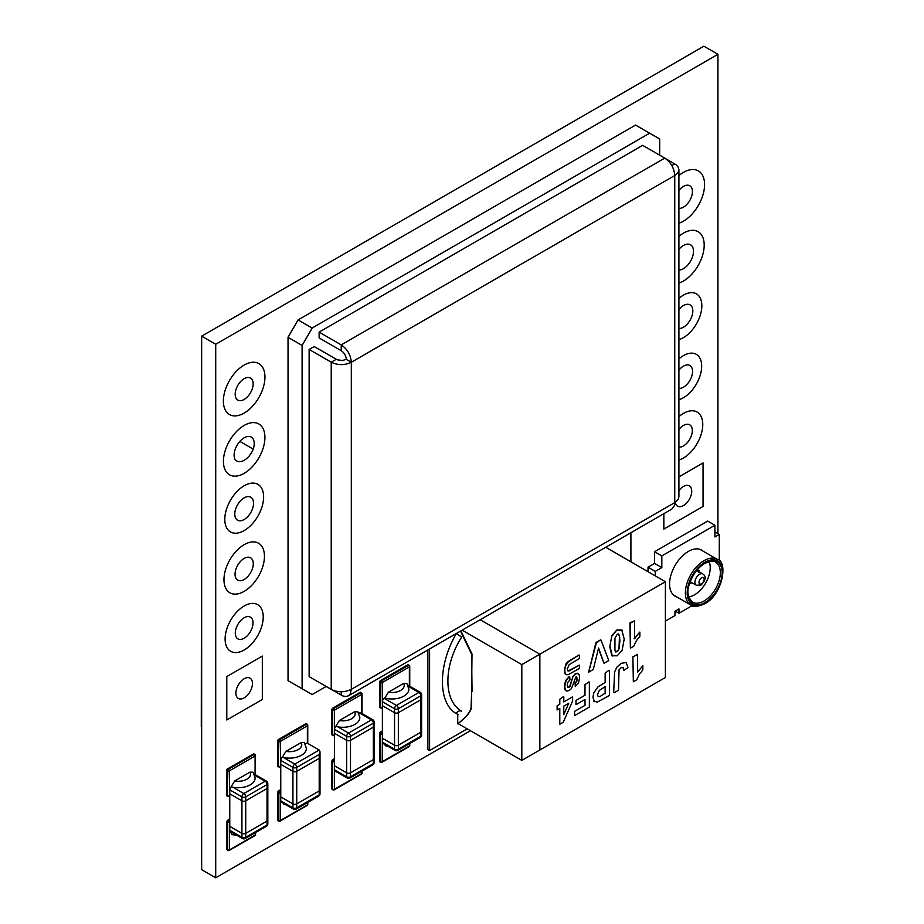 <?xml version="1.0" encoding="UTF-8"?>
<svg xmlns="http://www.w3.org/2000/svg" width="924" height="924" viewBox="0 0 924 924"><rect width="100%" height="100%" fill="white"/><g stroke="black" fill="none" stroke-linecap="round" stroke-linejoin="round"><path stroke-width="1.39" d="M659.678 155.174L659.678 138.993L635.573 125.075L298.082 319.923L312.15 328.043L302.102 345.449L302.102 688.761L312.15 694.559L326.16 686.463M302.102 345.449L288.034 337.329L288.034 680.641L302.102 688.761M288.034 337.329L298.082 319.923M649.641 133.195L312.15 328.043M678.909 169.704L678.909 496.881L678.181 499.422L674.751 502.61L674.751 175.525L678.228 172.222L678.909 169.658L678.181 167.094L676.114 164.795L664.783 158.12C670.836 162.324 674.174 168.133 674.751 175.525L351.316 362.266C350.704 354.885 347.343 349.099 341.222 344.895L319.127 332.132L319.127 337.93L341.222 350.693C344.294 352.783 345.98 355.682 346.292 359.367L351.316 362.266L351.316 689.339C344.617 692.538 337.93 692.55 331.231 689.396L309.136 676.634L309.136 349.445L314.148 346.546L337.329 359.817L342.434 360.487L346.292 359.367M341.222 350.693L341.222 344.895L664.76 158.108L642.654 145.345L319.127 332.132M674.751 502.61L674.266 505.925L671.829 509.089L348.348 695.853L350.242 693.912L351.316 689.339L674.751 502.61M319.127 682.409L342.816 695.934L345.83 696.523L348.348 695.853M309.136 349.445L331.231 362.208C337.93 365.407 344.617 365.419 351.316 362.266M717.936 533.645L717.936 54.32L703.88 46.2L201.651 336.151L201.651 869.68L215.719 877.8L470.455 730.734M674.959 612.658L676.449 611.792M717.936 54.32L215.719 344.271L215.719 877.8M215.719 344.271L201.651 336.151M334.523 769.808L334.523 765.846L346.673 772.857A2.691 1.559 0 0 0 350.485 772.857L373.354 759.655A2.691 1.559 0 0 0 374.139 758.558A2.691 1.559 180 0 1 373.354 759.655L350.485 772.857A2.691 1.559 180 0 1 346.673 772.857L346.673 776.83A2.691 1.559 120 0 0 347.228 778.066A2.691 2.691 0 0 0 349.93 778.066A2.691 1.559 -120 0 0 350.485 776.83A2.691 1.559 180 0 1 346.673 776.83L334.523 769.808A2.691 1.559 120 0 0 335.077 771.043L347.228 778.066M350.485 740.343A2.691 1.559 180 0 1 346.673 740.343L334.523 733.321L334.523 729.359L346.673 736.37A2.691 1.559 0 0 0 350.485 736.37A2.691 1.559 -120 0 0 348.579 733.079A2.691 1.559 120 0 0 346.673 736.37L346.673 740.343A2.691 1.559 0 0 0 350.485 740.343L373.354 727.142L350.485 740.343L350.485 736.37L373.354 723.169A2.691 1.559 0 0 0 374.139 722.071A2.691 2.691 0 0 0 372.799 719.738A2.691 1.559 120 0 0 371.448 719.877A2.691 1.559 60 0 1 373.354 723.169L373.354 727.142A2.691 1.559 0 0 0 374.139 726.045A2.691 1.559 180 0 1 373.354 727.142L373.354 763.628A2.691 1.559 60 0 1 372.799 764.853A2.691 2.691 0 0 0 374.139 762.531A2.691 1.559 180 0 1 373.354 763.628L350.485 776.83L350.485 740.343M334.523 765.846L334.523 733.321L346.673 740.343L346.673 772.857L334.523 765.846M320.004 793.785A2.691 1.559 180 0 1 319.207 794.883A2.691 1.559 60 0 1 318.653 796.118A2.691 2.691 0 0 0 320.004 793.785L320.004 789.812A2.691 1.559 180 0 1 319.207 790.921L296.731 803.892A2.691 1.559 180 0 1 292.931 803.892L292.931 807.865A2.691 1.559 120 0 0 293.486 809.089A2.691 2.691 0 0 0 296.177 809.089A2.691 1.559 -120 0 0 296.731 807.865A2.691 1.559 180 0 1 292.931 807.865L280.769 800.842L280.769 796.869L292.931 803.892A2.691 1.559 0 0 0 296.731 803.892L319.207 790.921A2.691 1.559 0 0 0 320.004 789.812L320.004 757.299A2.691 1.559 180 0 1 319.207 758.396L296.731 771.378A2.691 1.559 180 0 1 292.931 771.378L280.769 764.356L280.769 760.383L292.931 767.405A2.691 1.559 0 0 0 296.731 767.405A2.691 1.559 -120 0 0 294.825 764.113A2.691 1.559 120 0 0 292.931 767.405L292.931 771.378A2.691 1.559 0 0 0 296.731 771.378L319.207 758.396A2.691 1.559 0 0 0 320.004 757.299L320.004 751.778L319.207 750.034L294.825 764.113L283.333 757.472M280.769 796.869L280.769 764.356L292.931 771.378L292.931 803.892L280.769 796.869M382.386 742.18L382.386 738.207L394.536 745.229A2.691 1.559 0 0 0 398.348 745.229L420.824 732.247A2.691 1.559 0 0 0 421.61 731.15A2.691 1.559 180 0 1 420.824 732.247L398.348 745.229A2.691 1.559 180 0 1 394.536 745.229L394.536 749.191A2.691 1.559 120 0 0 395.102 750.427A2.691 2.691 0 0 0 397.794 750.427A2.691 1.559 -120 0 0 398.348 749.191A2.691 1.559 180 0 1 394.536 749.191L382.386 742.18A2.691 1.559 120 0 0 382.94 743.404L395.102 750.427M398.348 712.704A2.691 1.559 180 0 1 394.536 712.704L382.386 705.693L382.386 701.72L394.536 708.743A2.691 1.559 0 0 0 398.348 708.743A2.691 1.559 -120 0 0 396.442 705.439A2.691 1.559 120 0 0 394.536 708.743L394.536 712.704A2.691 1.559 0 0 0 398.348 712.704L420.824 699.734L398.348 712.704L398.348 708.743L420.824 695.76A2.691 1.559 0 0 0 421.61 694.663A2.691 2.691 0 0 0 420.27 692.33A2.691 1.559 120 0 0 418.918 692.469A2.691 1.559 60 0 1 420.824 695.76L420.824 699.734A2.691 1.559 0 0 0 421.61 698.636A2.691 1.559 180 0 1 420.824 699.734L420.824 736.22A2.691 1.559 60 0 1 420.27 737.444A2.691 2.691 0 0 0 421.61 735.123A2.691 1.559 180 0 1 420.824 736.22L398.348 749.191L398.348 712.704M382.386 738.207L382.386 705.693L394.536 712.704L394.536 745.229L382.386 738.207M267.821 823.908A2.691 1.559 180 0 1 267.036 825.005A2.691 1.559 60 0 1 266.47 826.241A2.691 2.691 0 0 0 267.821 823.908L267.821 819.946A2.691 1.559 180 0 1 267.036 821.043L245.726 833.344A2.691 1.559 180 0 1 241.926 833.344L241.926 837.306A2.691 1.559 120 0 0 242.481 838.542A2.691 2.691 0 0 0 245.172 838.542A2.691 1.559 -120 0 0 245.726 837.306A2.691 1.559 180 0 1 241.926 837.306L229.764 830.283L229.764 826.322L241.926 833.344A2.691 1.559 0 0 0 245.726 833.344L267.036 821.043A2.691 1.559 0 0 0 267.821 819.946L267.821 787.421A2.691 1.559 180 0 1 267.036 788.519L245.726 800.819A2.691 1.559 180 0 1 241.926 800.819L229.764 793.808L229.764 789.835L241.926 796.858A2.691 1.559 0 0 0 245.726 796.858A2.691 1.559 -120 0 0 243.832 793.554A2.691 1.559 120 0 0 241.926 796.858L241.926 800.819A2.691 1.559 0 0 0 245.726 800.819L267.036 788.519A2.691 1.559 0 0 0 267.821 787.421L267.821 783.46A2.691 2.691 0 0 0 266.47 781.126A2.691 1.559 120 0 0 265.13 781.254A2.691 1.559 60 0 1 267.036 784.557A2.691 1.559 0 0 0 267.821 783.46M229.764 826.322L229.764 793.808L241.926 800.819L241.926 833.344L229.764 826.322M665.396 581.727L539.859 654.204L539.859 749.976L665.396 677.5L665.396 581.727L605.717 547.262M480.168 619.75L539.859 654.204L521.817 664.622L521.817 760.394L539.859 749.976L539.859 654.204L480.168 619.75M381.312 707.899A1.294 0.751 -120 0 0 382.224 707.38A1.294 0.751 180 0 1 380.399 707.38A1.294 0.751 120 0 0 381.312 707.899M409.748 686.255L409.748 666.412A1.294 1.294 0 0 0 409.101 665.292L408.304 664.83A1.294 0.751 120 0 0 407.657 664.899L408.454 665.349A1.294 0.751 60 0 1 409.367 666.932A1.294 0.751 0 0 0 409.367 665.881A1.294 0.751 120 0 0 408.454 665.349L381.312 681.023A1.294 0.751 120 0 0 380.399 682.605A1.294 0.751 0 0 0 382.224 682.605A1.294 0.751 -120 0 0 381.312 681.023L380.515 680.561A1.294 0.751 120 0 0 379.602 682.143L380.399 682.605L380.399 707.38L379.602 706.918A1.294 0.751 120 0 0 379.868 707.507L380.665 707.969A1.294 1.294 0 0 0 381.959 707.969L382.386 707.726M379.602 706.918L379.602 682.143M380.515 680.561L407.657 664.899M409.748 745.553A1.294 0.751 180 0 1 409.367 746.038A1.294 0.751 60 0 1 409.101 746.627A1.294 1.294 0 0 0 409.736 745.68M382.386 731.866L381.312 732.478A1.294 0.751 120 0 0 380.399 734.06A1.294 0.751 0 0 0 382.224 734.06A1.294 0.751 -120 0 0 381.312 732.478L380.515 732.027A1.294 0.751 120 0 0 379.602 733.61L380.399 734.06L380.399 761.711A1.294 0.751 120 0 0 381.312 762.231A1.294 0.751 -120 0 0 382.224 761.711A1.294 0.751 180 0 1 380.399 761.711L379.602 761.249A1.294 0.751 120 0 0 379.868 761.838L380.665 762.3A1.294 1.294 0 0 0 381.959 762.3L409.101 746.627M379.602 761.249L379.602 733.61M382.386 730.942L380.515 732.027M456.086 633.98C437.814 665.603 437.907 702.875 456.086 713.478A4.77 3.892 121.4 0 1 461.642 711.191C443.312 700.97 443.312 665.696 461.642 637.11L456.352 633.494M429.591 648.948L429.591 750.565L467.197 728.851M427.881 649.942L427.881 749.583L429.591 750.565M282.421 757.253A2.691 1.559 120 0 0 280.769 760.383M319.207 754.434L319.207 794.883L296.731 807.865L296.731 767.405L319.207 754.434L320.004 751.778M305.278 744.039L307.057 743.011L319.207 750.034M408.396 686.393L418.918 692.469L396.442 705.439L384.28 698.429A2.691 1.559 120 0 0 382.386 701.72M420.27 692.33L408.108 685.308A2.691 1.559 120 0 0 407.923 685.227M384.28 698.429L384.869 698.094M229.764 830.283A2.691 1.559 120 0 0 230.319 831.519L242.481 838.542M266.47 781.126L254.319 774.104A2.691 1.559 120 0 0 254.239 774.069M231.219 786.855A2.691 1.559 120 0 0 229.764 789.835M280.769 800.842A2.691 1.559 120 0 0 281.323 802.078L293.486 809.089M335.92 726.426A2.691 1.559 120 0 0 334.523 729.359M372.799 719.738L360.637 712.716A2.691 1.559 120 0 0 359.297 712.854L371.448 719.877L348.579 733.079L337.757 726.83M358.708 713.189L359.297 712.854M462.139 630.156L521.817 664.622M460.891 630.884L471.991 653.949L471.471 707.137C471.101 711.365 466.655 716.862 458.119 723.608L521.817 760.394M630.907 561.815L630.907 532.721M334.523 734.915A1.294 0.751 180 0 1 332.698 734.915A1.294 0.751 120 0 0 333.61 735.446A1.294 0.751 -120 0 0 334.523 735.054M332.813 708.096L359.956 692.434A1.294 0.751 120 0 1 360.603 692.365L361.399 692.827A1.294 0.751 120 0 0 360.753 692.885L333.61 708.558A1.294 0.751 120 0 0 332.698 710.14A1.294 0.751 0 0 0 334.523 710.14A1.294 0.751 -120 0 0 333.61 708.558L332.813 708.096A1.294 0.751 120 0 0 331.901 709.69L332.698 710.14L332.698 734.915L331.901 734.453A1.294 0.751 120 0 0 332.166 735.054L332.963 735.504A1.294 1.294 0 0 0 334.257 735.504L334.523 735.354M359.956 692.434L360.753 692.885A1.294 0.751 60 0 1 361.665 694.467A1.294 0.751 0 0 0 361.665 693.416A1.294 0.751 120 0 0 361.457 692.861M331.901 734.453L331.901 709.69M228.309 796.234A1.294 0.751 -120 0 0 229.221 795.714A1.294 0.751 180 0 1 227.396 795.714A1.294 0.751 120 0 0 228.309 796.234M255.474 774.774L255.474 755.474A1.294 1.294 0 0 0 254.828 754.354L254.031 753.903A1.294 0.751 120 0 0 253.384 753.961L254.181 754.423A1.294 0.751 60 0 1 255.093 756.005A1.294 0.751 0 0 0 255.093 754.954A1.294 0.751 120 0 0 254.181 754.423L228.309 769.357A1.294 0.751 120 0 0 227.396 770.939A1.294 0.751 0 0 0 229.221 770.939A1.294 0.751 -120 0 0 228.309 769.357L227.523 768.895A1.294 0.751 120 0 0 226.599 770.477L227.396 770.939L227.396 795.714L226.599 795.252A1.294 0.751 120 0 0 226.877 795.841L227.662 796.303A1.294 1.294 0 0 0 228.956 796.303L229.764 795.841M226.599 795.252L226.599 770.477M227.523 768.895L253.384 753.961M307.761 743.427L307.761 725.282A1.294 1.294 0 0 0 307.114 724.162L306.329 723.711A1.294 0.751 120 0 0 305.682 723.769L306.468 724.231A1.294 0.751 60 0 1 307.38 725.814A1.294 0.751 0 0 0 307.38 724.763A1.294 0.751 120 0 0 306.468 724.231L279.325 739.905A1.294 0.751 120 0 0 278.413 741.487A1.294 0.751 0 0 0 280.238 741.487A1.294 0.751 -120 0 0 279.325 739.905L278.54 739.443A1.294 0.751 120 0 0 277.616 741.025L278.413 741.487L278.413 766.25A1.294 0.751 120 0 0 279.325 766.781A1.294 0.751 -120 0 0 280.238 766.25A1.294 0.751 180 0 1 278.413 766.25L277.616 765.8A1.294 0.751 120 0 0 277.893 766.389L278.678 766.851A1.294 1.294 0 0 0 279.972 766.851L280.769 766.389M277.616 765.8L277.616 741.025M278.54 739.443L305.682 723.769M334.523 761.607A1.294 0.751 -120 0 0 333.61 760.025A1.294 0.751 120 0 0 332.698 761.607A1.294 0.751 0 0 0 334.465 761.63M361.399 774.173L334.257 789.835A1.294 0.751 -120 0 0 334.523 789.246A1.294 0.751 180 0 1 332.698 789.246A1.294 0.751 120 0 0 333.61 789.777A1.294 0.751 -120 0 0 334.222 789.858M334.523 758.581L332.813 759.563A1.294 0.751 120 0 0 331.901 761.145L332.698 761.607L332.698 789.246L331.901 788.784A1.294 0.751 120 0 0 332.166 789.385L332.963 789.835A1.294 1.294 0 0 0 334.107 789.916M361.527 774.081A1.294 1.294 0 0 0 362.046 773.053A1.294 0.751 180 0 1 361.665 773.573A1.294 0.751 60 0 1 361.457 774.127M331.901 788.784L331.901 761.145M307.242 805.428A1.294 1.294 0 0 0 307.761 804.388A1.294 0.751 180 0 1 307.38 804.919A1.294 0.751 60 0 1 307.172 805.474M307.38 802.621L307.38 804.919L280.238 820.581A1.294 0.751 180 0 1 278.413 820.581A1.294 0.751 120 0 0 279.325 821.113A1.294 0.751 -120 0 0 280.238 820.581L280.238 792.942A1.294 0.751 -120 0 0 279.325 791.36A1.294 0.751 120 0 0 278.413 792.942A1.294 0.751 0 0 0 280.238 792.942L280.769 792.642M280.769 789.616L278.54 790.898A1.294 0.751 120 0 0 277.616 792.48L278.413 792.942L278.413 820.581L277.616 820.131A1.294 0.751 120 0 0 277.893 820.72L278.678 821.182A1.294 1.294 0 0 0 279.972 821.182L307.114 805.509M277.616 820.131L277.616 792.48M255.197 832.755L255.197 835.042A1.294 0.751 60 0 1 254.932 835.631A1.294 1.294 0 0 0 255.578 834.522A1.294 0.751 180 0 1 255.197 835.042L229.556 849.849A1.294 0.751 180 0 1 227.731 849.849A1.294 0.751 120 0 0 228.644 850.38A1.294 0.751 -120 0 0 229.556 849.849L229.556 822.21A1.294 0.751 -120 0 0 228.644 820.628A1.294 0.751 120 0 0 227.731 822.21A1.294 0.751 0 0 0 229.556 822.21L229.764 822.083M229.764 819.057L227.847 820.166A1.294 0.751 120 0 0 226.934 821.748L227.731 822.21L227.731 849.849L226.934 849.399A1.294 0.751 120 0 0 227.2 849.988L227.997 850.438A1.294 1.294 0 0 0 229.291 850.438L254.932 835.631M226.934 849.399L226.934 821.748M703.187 551.212A26.588 15.35 120 0 0 701.663 550.103A26.588 15.35 120 0 0 681.173 557.23A26.588 15.35 120 0 0 669.565 583.991A26.588 15.35 120 0 0 675.074 596.165A26.588 15.35 120 0 0 676.795 596.927M661.827 567.602L654.585 563.421L654.585 551.732L661.827 555.913L661.827 567.602L655.266 571.402L655.266 575.871M654.585 551.732L707.669 521.078L714.91 525.259L661.827 555.913M714.91 531.901L719.288 534.43L714.91 536.959L714.91 525.259M715.996 592.827L719.288 587.087M719.288 560.903L719.288 534.43M675.236 611.099L678.978 613.259L692.134 605.659M665.396 621.101L674.959 615.58L674.959 611.249L678.978 608.939L678.978 613.259M654.585 563.421L648.013 567.209L648.013 571.69M648.013 567.209L655.266 571.402M691.06 583.194L689.639 583.356M697.759 569.219L698.498 571.448M691.88 582.686L689.824 582.778M697.366 569.669L698.267 571.321M696.95 570.166A6.93 3.996 -60 0 1 697.805 571.055M691.464 582.443A6.93 3.996 -60 0 1 690.043 582.166M472.048 691.706L471.598 654.18L460.498 631.104M458.119 723.608L457.727 723.839C466.274 717.082 470.72 711.596 471.09 707.368L471.656 691.926M457.727 714.356L457.727 723.839M201.651 362.578L201.651 726.691M201.293 726.795L201.651 362.601M566.447 690.829L564.841 689.512L564.321 686.197L565.58 680.641L569.253 676.507L566.019 680.896L564.76 686.463L565.292 689.766L566.886 691.083L569.207 690.54L571.494 688.553L575.825 677.026L576.715 677.038L577.234 679.024L576.749 681.438L575.155 683.275L575.282 686.555L578.459 683.067L579.637 677.673L579.14 674.693L577.685 673.469L575.629 673.931L572.741 677.13L570.062 686.347L567.81 687.179L567.209 685.077L567.879 682.259L569.969 679.856L569.692 676.761M567.359 686.913L569.196 687.19M568.745 686.936L570.062 686.347M569.623 686.093L570.686 684.788M570.247 684.522L572.741 677.13M572.291 676.876L575.629 673.931M575.19 673.677L577.234 673.203L578.701 674.439M575.155 683.275L575.282 686.555M574.716 683.021L576.749 681.438M576.31 681.173L577.234 679.024M576.795 678.77L576.276 676.784M576.461 676.888L575.825 677.026M565.938 690.655L566.886 691.083M566.377 674.716L564.76 673.18L564.321 670.235L566.042 663.698L567.636 661.838L578.955 654.977L568.075 662.092L565.245 666.608L564.772 670.489L565.211 673.434L566.377 674.716L568.191 674.67L579.394 668.468L579.394 665.118L568.999 670.974L567.763 670.824L567.255 668.964L569.207 664.599L579.394 658.581L579.394 655.231M568.549 670.72L579.394 665.118M615.442 651.79L618.56 650.496L615.881 652.044L614.922 650.404L614.968 638.138L617.22 634.303L618.549 634.083L619.507 635.712L619.9 641.51L618.56 650.496M618.11 650.242L619.473 647.99M619.022 647.736L619.507 635.712M619.068 635.458L618.098 633.829M609.771 646.846L611.884 635.458L609.771 646.846L611.873 655.774L617.22 655.786L622.106 650.415L624.22 639.061L621.783 629.925M610.21 647.1L612.312 656.028M611.884 635.458L616.77 630.087L612.335 635.724M616.77 630.087L621.852 629.96M622.291 630.214L617.22 630.353M604.689 693.474L599.895 696.592L598.151 696.5L597.458 694.652L599.306 690.424L605.139 686.671L605.139 693.739M609.043 670.27L605.139 673.042L605.139 682.432L597.782 687.04L593.693 693.035L592.965 697.308L594.432 701.628M593.774 701.177L597.32 702.09L609.494 695.437L609.494 670.524M614.125 692.757L618.468 690.251L619.068 669.831L621.124 667.682L623.273 667.786L623.827 670.489L627.927 667.578L626.195 662.52L621.274 663.293L616.897 667.14L614.599 671.967L613.675 692.503M588.657 672.175L595.934 642.55L600.588 639.858L596.384 642.804L588.657 672.175L593.277 669.507L598.556 648.024L604.019 663.305L608.743 660.579L601.027 640.124M598.417 648.602L604.019 663.305M632.894 656.502L633.344 681.762L636.694 679.833L639.304 674.335L642.815 669.992L642.815 665.661L637.479 672.36L637.479 654.365L633.344 656.756M563.79 714.633L563.79 706.121L568.745 703.256L563.79 714.633M563.34 696.65L559.794 699.225L559.794 704.238L557.114 705.774L557.114 709.979L559.794 708.431L559.794 724.231L563.259 722.221L572.614 701.004L572.614 696.823L563.79 701.928L563.79 696.915M588.923 681.889L585.008 684.661L585.008 695.241L575.999 700.45L575.999 704.654L585.008 699.456L585.008 705.359L574.578 711.376L574.578 715.592L589.362 707.056L589.362 682.143M630.387 648.186L629.937 622.915L634.522 620.789L630.387 623.169L630.387 648.186L633.737 646.246L636.347 640.759L639.858 636.405L639.858 632.074L634.522 638.773L634.522 620.789M634.072 638.519L639.858 632.074M253.292 563.698A12.89 7.45 -60 0 1 247.655 576.668A12.89 7.45 -60 0 1 237.722 580.133A12.89 7.45 -60 0 1 237.722 565.234A12.89 7.45 -60 0 1 250.612 557.796A12.89 7.45 -60 0 1 253.292 563.698M223.966 579.694A28.621 16.528 120 0 0 229.903 592.792A28.621 16.528 120 0 0 258.524 576.264A28.621 16.528 120 0 0 258.524 543.22A28.621 16.528 120 0 0 236.463 550.889A28.621 16.528 120 0 0 223.966 579.694M253.546 503.257A13.271 7.658 -60 0 1 247.759 516.608A13.271 7.658 -60 0 1 237.537 520.166A13.271 7.658 -60 0 1 237.537 504.839A13.271 7.658 -60 0 1 250.797 497.181A13.271 7.658 -60 0 1 253.546 503.257M224.798 519.369A27.454 15.858 120 0 0 230.48 531.935A27.454 15.858 120 0 0 257.935 516.077A27.454 15.858 120 0 0 257.935 484.372A27.454 15.858 120 0 0 236.775 491.73A27.454 15.858 120 0 0 224.798 519.369M678.909 223.215A29.868 17.244 120 0 0 701.974 197.794A29.868 17.244 120 0 0 698.382 170.917A29.868 17.244 120 0 0 678.909 175.583M678.909 190.448A12.705 7.334 -60 0 1 689.801 185.782A12.705 7.334 -60 0 1 690.563 199.007A12.705 7.334 -60 0 1 678.909 208.35M225.11 638.992A26.946 15.558 120 0 0 230.7 651.328A26.946 15.558 120 0 0 257.646 635.77A26.946 15.558 120 0 0 257.646 604.654A26.946 15.558 120 0 0 236.879 611.873A26.946 15.558 120 0 0 225.11 638.992M253.037 622.868A12.555 7.242 -60 0 1 247.563 635.504A12.555 7.242 -60 0 1 237.895 638.865A12.555 7.242 -60 0 1 237.895 624.37A12.555 7.242 -60 0 1 250.439 617.128A12.555 7.242 -60 0 1 253.037 622.868M678.909 399.676A25.78 14.888 120 0 0 699.283 377.962A25.78 14.888 120 0 0 696.338 354.354A25.78 14.888 120 0 0 678.909 358.905M678.909 370.154A12.89 7.45 -60 0 1 689.893 365.511A12.89 7.45 -60 0 1 692.561 371.413A12.89 7.45 -60 0 1 678.909 388.427M678.909 460.013A27.327 15.777 120 0 0 700.3 436.89A27.327 15.777 120 0 0 697.112 412.046A27.327 15.777 120 0 0 678.909 416.643M678.909 429.521A12.555 7.242 -60 0 1 689.72 424.832A12.555 7.242 -60 0 1 692.319 430.584A12.555 7.242 -60 0 1 687.837 442.076A12.555 7.242 -60 0 1 678.909 447.135M264.922 437.399A29.349 16.944 120 0 0 258.836 423.966A29.349 16.944 120 0 0 229.498 440.91A29.349 16.944 120 0 0 229.498 474.797A29.349 16.944 120 0 0 252.113 466.932A29.349 16.944 120 0 0 264.922 437.399M253.245 449.122A14.853 8.57 -60 0 1 236.787 461.007A14.853 8.57 -60 0 1 234.777 458.928A14.207 8.2 -60 0 1 238.704 442.792A14.207 8.2 -60 0 1 251.27 437.075A14.207 8.2 -60 0 1 253.245 449.122L239.859 441.395M262.324 656.075L262.324 699.468L226.796 719.981L226.796 676.587L262.324 656.075M252.448 683.517A11.712 6.768 -60 0 1 247.343 695.31A11.712 6.768 -60 0 1 238.311 698.452A11.712 6.768 -60 0 1 238.311 684.927A11.712 6.768 -60 0 1 250.023 678.158A11.712 6.768 -60 0 1 252.448 683.517M678.909 339.582A26.011 15.015 120 0 0 699.433 317.66A26.011 15.015 120 0 0 696.453 293.855A26.011 15.015 120 0 0 678.909 298.417M678.909 309.517A13.271 7.658 -60 0 1 690.078 304.897A13.271 7.658 -60 0 1 692.827 310.972A13.271 7.658 -60 0 1 678.909 328.482M678.909 283.091A29.349 16.944 120 0 0 701.628 258.142A29.349 16.944 120 0 0 698.117 231.681A29.349 16.944 120 0 0 678.909 236.325M678.909 249.365A14.207 8.2 -60 0 1 690.551 244.791A14.207 8.2 -60 0 1 691.579 259.205A14.207 8.2 -60 0 1 678.909 270.062M663.848 513.709L663.848 529.082L703.049 506.444L703.049 462.947L678.909 476.888M678.909 490.632A11.712 6.768 -60 0 1 689.304 485.874A11.712 6.768 -60 0 1 691.73 491.233A11.712 6.768 -60 0 1 686.613 503.026A11.712 6.768 -60 0 1 677.592 506.167A11.712 6.768 -60 0 1 675.271 502.286M223.377 401.074A29.395 16.979 120 0 0 229.464 414.529A29.395 16.979 120 0 0 258.87 397.551A29.395 16.979 120 0 0 258.87 363.606A29.395 16.979 120 0 0 236.209 371.483A29.395 16.979 120 0 0 223.377 401.074M253.153 383.876A12.705 7.334 -60 0 1 247.609 396.662A12.705 7.334 -60 0 1 237.815 400.069A12.705 7.334 -60 0 1 237.815 385.4A12.705 7.334 -60 0 1 250.52 378.066A12.705 7.334 -60 0 1 253.153 383.876M384.326 744.213L385.666 745.864L387.93 746.292M282.836 802.944L284.153 804.469L286.151 804.862M231.658 832.293A16.921 9.771 180 0 1 230.561 832.027L231.947 834.615L236.798 835.261M336.833 772.06L339.582 773.642M304.354 742.63L301.236 742.538L285.932 751.374L282.351 757.23A16.921 9.771 0 0 0 306.398 748.371L304.354 742.63M406.814 683.471L403.707 683.379L388.403 692.215L384.811 698.07A16.921 9.771 0 0 0 408.87 689.212L406.826 683.471M253.095 772.221L249.977 772.129L234.673 780.965L231.092 786.821A16.921 9.771 0 0 0 255.14 777.962L253.095 772.221M357.784 711.78L354.666 711.688L339.362 720.524L335.782 726.38A16.921 9.771 0 0 0 359.829 717.521L357.784 711.78M674.751 163.871L671.806 165.569M341.222 695.16L341.222 691.764M331.231 689.396L331.231 362.208L336.255 359.309M267.036 788.519L267.036 825.005L245.726 837.306L245.726 796.858L267.036 784.557L267.036 788.519M382.386 707.287L382.224 682.605L409.367 666.932L409.367 686.035M409.367 743.739L409.367 746.038L382.224 761.711L382.386 733.979M456.086 713.478L458.489 714.679M254.712 775.248L265.13 781.254L243.832 793.554L232.871 787.236M334.523 729.14L334.523 710.14L361.665 694.467L361.665 713.316M361.665 693.416L360.88 692.954M229.764 795.402L229.221 770.939L255.093 756.005L255.093 774.555M280.769 765.95L280.238 741.487L307.38 725.814L307.38 743.208M307.38 724.763L306.595 724.301M361.665 771.286L361.665 773.573L334.523 789.246L334.523 770.015M334.523 759.493L332.813 759.563M280.769 790.528L279.325 791.36L278.54 790.898M229.764 819.981L227.847 820.166M704.954 603.21A25.11 14.495 -60 0 1 689.581 581.335A25.11 14.495 -60 0 1 720.327 563.582A25.11 14.495 -60 0 1 704.954 603.21M717.243 559.32A26.392 15.234 120 0 0 696.904 566.4A26.392 15.234 120 0 0 685.377 592.954A26.392 15.234 120 0 0 690.852 605.047C692.734 607.276 697.354 606.86 704.689 603.799C722.822 594.536 728.227 561.214 717.243 559.32L699.953 549.341M704.954 562.855A24.313 14.033 120 0 0 690.066 601.235A24.313 14.033 120 0 0 719.842 584.037A24.313 14.033 120 0 0 704.954 562.855M715.557 562.242A23.031 13.294 -60 0 1 715.557 588.831A23.031 13.294 -60 0 1 692.526 602.125C687.733 597.25 686.636 591.406 689.258 584.58C692.411 574.924 697.551 567.879 704.689 563.444C710.775 560.926 714.402 560.522 715.557 562.242M701.593 583.749A3.65 2.102 -60 0 1 699.364 580.572A3.65 2.102 -60 0 1 703.834 577.997A3.65 2.102 -60 0 1 701.593 583.749M702.829 573.954A6.526 3.765 120 0 0 697.805 575.698A6.526 3.765 120 0 0 694.952 582.259A6.526 3.765 120 0 0 696.303 585.239L701.004 585.065C705.901 580.145 706.514 576.437 702.829 573.954L696.719 570.431M688.761 596.858A22.141 12.786 120 0 0 710.221 567.671A22.141 12.786 120 0 0 709.101 561.607M699.202 570.951A2.379 1.374 -0 0 0 698.613 571.517M697.019 570.073A7.045 4.066 -60 0 1 697.909 571.113M691.533 582.49A7.045 4.066 -60 0 1 689.997 582.282M232.675 832.882A16.921 9.771 180 0 1 230.561 832.409M301.236 742.538A12.289 7.092 180 0 1 298.163 749.595A12.289 7.092 180 0 1 285.932 751.374M403.707 683.379A12.289 7.092 180 0 1 400.623 690.436A12.289 7.092 180 0 1 388.403 692.215M249.977 772.129A12.289 7.092 180 0 1 246.904 779.186A12.289 7.092 180 0 1 234.673 780.965M354.666 711.688A12.289 7.092 180 0 1 351.594 718.745A12.289 7.092 180 0 1 339.362 720.524M374.139 762.531L374.139 722.071M421.61 735.123L421.61 694.663M409.748 745.506L409.748 743.531M245.172 838.542L266.47 826.241M296.177 809.089L318.653 796.118M397.794 750.427L420.27 737.444M349.93 778.066L372.799 764.853M362.046 713.536L362.046 693.947A1.294 1.294 0 0 0 361.527 692.908M362.046 773.053L362.046 771.066M307.761 804.388L307.761 802.402M255.578 834.522L255.578 832.536M690.852 605.047L673.55 595.056M690.205 581.727L696.303 585.239M698.382 570.743L698.567 572.36"/></g></svg>
